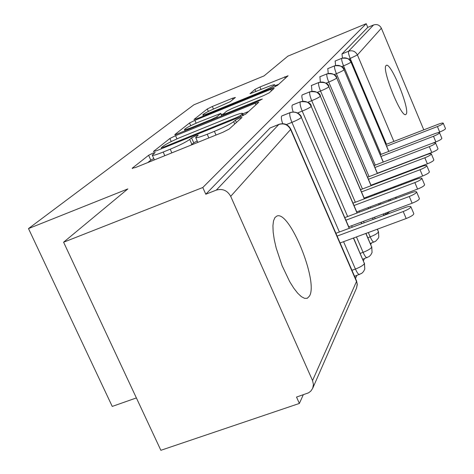 <?xml version="1.0" encoding="UTF-8"?>
<svg xmlns="http://www.w3.org/2000/svg" width="474" height="474" viewBox="0 0 474 474"><rect width="100%" height="100%" fill="white"/><g stroke="black" fill="none" stroke-linecap="round" stroke-linejoin="round"><path stroke-width="0.71" d="M152.847 153.173L148.617 155.282L132.216 168.229L135.368 167.577L222.857 132.282L229.084 129.135L241.989 117.469L239.477 118.079L235.329 120.171L233.682 121.634C230.405 124.111 223.977 127.346 214.39 131.339L207.209 134.249C200.022 137.093 196.177 138.195 195.679 137.549L198.221 135.084L195.75 135.795L191.555 137.893L189.707 139.439C186.152 142.01 179.658 145.269 170.225 149.203L163.18 152.053C156.307 154.779 152.669 155.816 152.267 155.164L155.188 152.498L152.847 153.173M153.795 158.541L150.809 160.135L147.787 162.564M197.214 140.991L193.748 142.798L191.905 144.369L189.707 139.439M406.254 114.062L405.714 114.566C401.146 117.718 381.635 69.394 385.984 65.643L386.446 65.299C391.192 62.793 409.969 109.073 406.254 114.062M309.463 296.072L307.294 298.253L304.622 298.359L301.375 296.665L297.69 293.205L293.732 288.109L289.673 281.597L282.024 265.535L276.164 247.961L274.262 239.637L273.172 232.13L272.923 225.784L273.516 220.866L274.92 217.572L276.78 216.103C289.359 209.727 318.706 281.716 309.463 296.072M235.406 97.448L232.408 98.266L212.328 106.496L207.286 108.973L193.984 119.478L196.929 118.719L272.384 87.88L277.574 85.302L288.062 75.769L259.936 86.979L254.953 89.432L249.982 93.716L265.76 87.583C271.229 85.379 274.221 84.455 274.724 84.81C273.735 86.072 269.054 88.478 260.676 92.027L211.214 112.255C206 114.347 203.21 115.206 202.836 114.821C204.01 113.476 208.761 111.04 217.092 107.503L230.251 101.685L235.406 97.448M312.544 380.539L356.501 281.503L290.609 129.491L230.696 196.343L312.544 380.539L313.433 384.473L312.686 388.319L310.826 391.109L308.568 392.822L296.523 397.07L299.372 403.445L160.864 450.3L63.599 242.214L202.789 187.508L205.793 194.222L216.304 190.11L278.831 124.461L270.139 127.939L205.793 194.222M63.599 242.214L127.838 188.919L28.493 228.587L193.872 104.819L264.077 75.887L287.854 56.163L366.224 23.7L202.789 187.508M175.552 135.683L169.882 138.503L153.493 151.437L156.58 150.744L239.957 116.954L245.816 114.009L258.804 102.2L255.219 103.267L175.552 135.683L176.98 138.876M174.811 134.61L189.541 122.985L194.879 120.349L270.743 89.355L274.191 88.3L269.268 92.809L263.905 95.481L232.142 108.433L226.714 111.129L222.792 114.501L226.187 113.487L259.835 99.783L262.329 99.036L258.395 101.081L174.93 134.865M28.493 228.587L112.243 406.419L136.388 397.929M230.696 196.343C227.372 190.453 222.573 188.374 216.304 190.11M366.224 23.7L367.759 27.374L373.589 24.962C377.049 23.925 379.644 25.009 381.369 28.215L423.786 129.858M383.999 215.024L383.845 215.362M377.689 229.072L377.547 229.398M371.415 243.038L370.757 244.507M364.405 258.656L363.434 260.813M356.833 275.512L355.5 278.481M303.265 394.777L299.372 403.445M367.759 27.374L341.979 53.935L348.574 51.228L373.589 24.962M342.453 58.059L341.979 53.935M270.139 127.939L279.008 124.324M335.562 65.507L335.189 61.01M328.209 73.476L327.812 68.623M320.347 82.038L319.926 76.758M311.933 91.245L311.471 85.486M302.898 101.181C301.837 97.863 301.588 95.784 302.151 94.96L302.388 94.865M293.175 111.947C291.978 108.309 291.694 106.022 292.328 105.08L292.6 104.967M282.694 123.655C281.325 119.649 280.999 117.102 281.71 116.017L282.024 115.893M353.408 238.049L364.441 263.615L364.779 269.096L363.505 271.59L361.757 273.344L354.57 276.33M281.71 116.017L290.07 112.658C295.041 111.224 298.81 112.83 301.375 117.475L349.214 228.332M365.833 233.451L371.735 247.185L372.06 252.446L370.828 254.87L369.151 256.553L362.758 259.254M292.328 105.08L300.38 101.833C305.167 100.447 308.793 101.987 311.252 106.454L357.052 213.022M361.016 222.253L361.644 223.71M377.31 229.209L378.489 231.964L378.803 237.024L378.329 238.209L375.621 241.266L370.307 243.446M302.151 94.96L309.919 91.82C314.535 90.475 318.024 91.956 320.388 96.258L364.31 198.855M368.079 207.648L368.535 208.714M372.499 217.975L373.127 219.438M311.264 85.569L318.765 82.529C323.227 81.226 326.592 82.648 328.867 86.801L371.059 185.707M374.644 194.103L374.958 194.838M378.714 203.654L379.176 204.732M383.134 214.017L383.762 215.48M319.743 76.835L326.995 73.885C331.308 72.623 334.561 73.991 336.747 78.003L377.345 173.484M380.758 181.512L380.954 181.957M384.527 190.37L384.841 191.111M388.603 199.951L389.059 201.023M396.294 197.066L395.6 198.576M327.653 68.689L334.674 65.821C338.845 64.594 341.985 65.922 344.1 69.802L383.217 162.078M389.972 178.017L390.161 178.461M393.74 186.898L394.054 187.639M401.679 183.9L401.555 184.807L401.691 183.9M335.047 61.069L341.849 58.29C345.89 57.093 348.935 58.373 350.973 62.13L388.716 151.419M398.575 174.752L398.764 175.196M190.696 145.257L191.905 144.369M248.625 111.467L242.783 113.843M161.397 147.621L163.577 147.124L236.413 117.593L240.502 115.543L242.599 113.428C241.989 112.859 238.144 113.985 231.069 116.805L182.164 136.666C173.247 140.387 167.008 143.498 163.441 145.998L161.397 147.621M221.382 114.708L223.479 113.855M199.637 121.688C190.821 125.426 185.761 128.045 184.469 129.538C184.83 129.977 187.722 129.112 193.131 126.949L211.291 119.555L216.825 116.805L220.813 113.41L199.637 121.688M278.724 84.265L275.127 85.735M410.869 206.723L413.82 213.691C413.595 214.965 411.047 216.582 406.182 218.538L403.214 211.54C408.084 209.579 410.632 207.973 410.869 206.723C410.318 206.101 408.286 206.415 404.772 207.659L335.912 233.285M337.121 236.082L403.214 211.54M340.107 242.966L406.182 218.538M416.599 191.94L419.425 198.647C419.206 199.821 416.764 201.343 412.113 203.222L409.269 196.491C413.926 194.607 416.368 193.09 416.599 191.94C416.065 191.377 414.098 191.697 410.709 192.912L344.794 217.613M345.907 220.191L409.269 196.491M348.763 226.815L412.113 203.222M421.884 178.289L424.597 184.747C424.384 185.832 422.05 187.277 417.588 189.085L414.857 182.597C419.318 180.79 421.664 179.35 421.884 178.289C421.374 177.768 419.472 178.106 416.19 179.291L352.976 203.127M354.001 205.515L414.857 182.597M356.744 211.896L417.588 189.085M426.784 165.639L429.391 171.872C429.189 172.88 426.944 174.248 422.66 175.984L420.035 169.733C424.319 167.992 426.57 166.623 426.784 165.639C426.286 165.165 424.449 165.503 421.268 166.664L360.548 189.695M361.496 191.905L420.035 169.733M364.133 198.067L422.66 175.984M431.334 153.89L433.846 159.91C433.645 160.846 431.488 162.149 427.37 163.82L424.84 157.783C428.958 156.106 431.127 154.808 431.334 153.89C430.86 153.452 429.077 153.795 425.99 154.927L367.575 177.211M368.446 179.267L424.84 157.783M370.988 185.221L427.37 163.82M435.57 142.947L438 148.765C437.798 149.636 435.719 150.88 431.755 152.498L429.32 146.656C433.283 145.038 435.369 143.8 435.57 142.947C435.114 142.538 433.384 142.887 430.386 143.995L374.105 165.574M374.922 167.488L429.32 146.656M377.369 173.247L431.755 152.498M439.528 132.726L441.869 138.361C441.679 139.178 439.671 140.363 435.849 141.927L433.497 136.269C437.318 134.705 439.333 133.526 439.528 132.726C439.084 132.353 437.407 132.702 434.498 133.781L380.201 154.696M380.96 156.485L433.497 136.269M431.565 143.569L435.849 141.927M443.231 123.157L445.495 128.62C445.311 129.384 443.368 130.522 439.682 132.033L437.407 126.558C441.093 125.041 443.036 123.91 443.231 123.157C442.805 122.813 441.176 123.169 438.343 124.224L385.895 144.517M386.6 146.188L437.407 126.558M437.935 132.702L439.682 132.033M150.809 160.135L148.617 155.282M236.372 122.547L235.329 120.171M193.748 142.798L191.555 137.893M290.609 129.491C287.931 124.656 284.003 122.979 278.831 124.461L279.103 124.283C284.293 122.79 288.18 124.407 290.775 129.147L290.609 129.491M312.686 388.319L356.566 287.996L357.189 284.299L356.566 280.94L290.775 129.147M381.369 28.215L357.414 54.948L393.87 141.43M386.482 144.286L350.245 58.539C348.698 54.664 348.141 52.229 348.574 51.228C352.49 50.066 355.441 51.305 357.414 54.948L348.781 59.137M406.408 171.778L406.455 172.281M351.957 270.304L355.423 269.048L343.573 241.681M339.378 231.993L291.919 122.363L286.403 124.567M353.58 237.984L364.441 263.615C363.274 265.345 360.264 267.158 355.423 269.048C357.141 272.834 358.522 274.659 359.576 274.523M301.476 117.226C301.043 115.271 297.103 110.566 290.26 112.557L290.07 112.658C289.3 114.169 289.916 117.404 291.919 122.363C296.807 120.343 299.959 118.713 301.375 117.475L349.391 228.267M360.228 253.389L363.09 252.34L356.448 236.923M352.253 227.2L351.625 225.748M347.655 216.541L302.205 111.106L297.565 112.966M367.848 237.735L370.194 236.87L368.328 232.533M364.145 222.78L363.517 221.322M359.553 212.085L359.091 211.013M355.322 202.244L311.72 100.695L307.816 102.266M375.153 218.68L374.525 217.222M370.567 207.956L370.105 206.883M366.343 198.091L366.029 197.356M362.444 188.978L320.543 91.038L317.278 92.359M380.794 204.122L380.338 203.05M376.575 194.227L376.261 193.493M372.683 185.097L372.493 184.647M369.074 176.636L328.749 82.061L326.029 83.163M386.103 190.637L385.789 189.896M382.216 181.477L382.02 181.032M375.266 165.13L336.398 73.689L334.158 74.602M391.109 178.106L390.92 177.655M381.055 154.37L343.549 65.868L341.724 66.609M365.987 233.398L371.735 247.185C370.632 248.791 367.753 250.509 363.09 252.34C364.749 256.013 366.07 257.797 367.06 257.69M311.341 106.235C310.826 102.834 307.229 101.335 300.546 101.744L300.38 101.833C299.675 103.243 300.285 106.336 302.205 111.106C306.915 109.156 309.931 107.604 311.252 106.454L357.206 212.962M377.446 229.161L378.489 231.964C377.452 233.463 374.691 235.098 370.194 236.87C371.794 240.437 373.062 242.178 373.986 242.096M320.465 96.062C319.968 92.78 316.502 91.34 310.067 91.737L309.919 91.82C309.273 93.141 309.872 96.103 311.72 100.695C316.253 98.811 319.144 97.336 320.388 96.258L364.447 198.802M328.932 86.623C328.452 83.454 325.105 82.067 318.901 82.458L318.765 82.529C318.173 83.774 318.765 86.612 320.543 91.038C324.921 89.219 327.694 87.808 328.867 86.801L371.178 185.666M385.172 213.253L386.417 214.124L383.744 215.119M336.807 77.849C336.344 74.779 333.115 73.44 327.119 73.82L326.995 73.885C326.45 75.064 327.036 77.789 328.749 82.061C332.973 80.302 335.645 78.945 336.747 78.003L377.452 173.443M390.019 199.418L390.653 200.431M344.154 69.66C343.703 66.692 340.581 65.394 334.78 65.767L334.674 65.821C334.17 66.935 334.745 69.559 336.398 73.689C340.486 71.983 343.058 70.685 344.1 69.802L383.312 162.043M319.867 76.77L327.184 73.808M394.729 186.525L395.097 187.242M351.021 62.005C350.588 59.126 347.561 57.869 341.95 58.237L341.849 58.29C341.381 59.345 341.95 61.869 343.549 65.868C347.507 64.209 349.984 62.965 350.973 62.13L388.799 151.384M399.25 174.491L399.452 174.942M164.822 155.697L163.18 152.053M171.861 152.853L170.225 149.203M208.844 137.934L207.209 134.249M216.026 135.037L214.39 131.339M234.737 124.028L233.682 121.634M132.382 168.584L132.216 168.229M255.924 104.873L255.219 103.267M153.629 151.739L153.493 151.437M171.25 141.554L169.882 138.503M163.874 147.787L163.577 147.124M236.71 118.269L236.413 117.593M240.94 116.539L240.502 115.543M242.872 115.668L242.167 114.056M190.744 125.681L189.541 122.985M196.135 123.175L194.879 120.349M271.401 90.878L270.743 89.355M226.448 114.086L226.187 113.487M260.084 100.346L259.835 99.783M193.392 127.542L193.131 126.949M211.552 120.147L211.291 119.555M217.276 117.819L216.825 116.805M221.725 116.006L220.665 113.594M211.451 112.782L211.214 112.255M260.913 92.566L260.676 92.027M255.907 91.618L254.953 89.432M261.044 89.515L259.936 86.979M285.36 78.263L284.732 76.812M208.37 111.426L207.286 108.973M213.454 109.056L212.328 106.496M232.941 99.475L232.408 98.266M307.294 298.253L306.921 298.389M407.32 171.955L407.593 171.327M356.566 287.996L357.289 284.465L356.566 280.94M364.459 263.194L364.779 269.096M281.906 115.911L290.171 112.593M371.752 246.812L372.06 252.446M361.17 222.193L361.798 223.651M292.499 104.985L300.463 101.774M378.501 231.632L378.803 237.024M368.209 207.594L368.671 208.667M372.635 217.927L373.257 219.385M302.305 94.877L309.99 91.772M386.417 214.124L389.835 211.523M374.762 194.062L375.076 194.796M378.833 203.613L379.295 204.685M383.253 213.97L383.881 215.439M311.4 85.498L318.824 82.488M380.865 181.471L381.055 181.915M384.633 190.335L384.947 191.069M388.704 199.91L389.166 200.988M390.066 177.981L390.256 178.425M393.835 186.863L394.149 187.603M327.765 68.629L334.715 65.797M398.658 174.716L398.847 175.167M335.148 61.022L341.884 58.266M154.406 159.898L152.326 155.288M197.83 142.378L195.726 137.65M161.646 148.688L161.255 147.823M243.458 115.383L242.599 113.428M223.195 115.413L222.792 114.501M185.091 130.925L184.505 129.609M221.921 115.929L220.813 113.41M203.393 116.077L202.86 114.874M275.459 86.505L274.724 84.81"/></g></svg>
